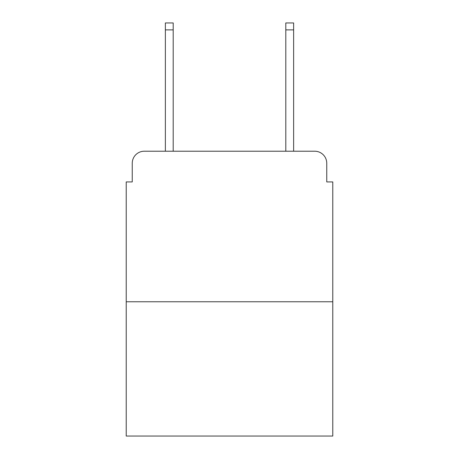 <?xml version="1.0" encoding="UTF-8"?>
<svg xmlns="http://www.w3.org/2000/svg" width="459" height="459" viewBox="0 0 459 459"><rect width="100%" height="100%" fill="white"/><g stroke="black" fill="none" stroke-linecap="round" stroke-linejoin="round"><path stroke-width="0.69" d="M132.249 163.261L132.249 181.925L132.249 163.261A12.043 12.043 0 0 1 144.292 151.218L165.366 151.218L165.366 22.95L173.198 22.95L173.198 151.218L285.802 151.218L285.802 22.95L293.634 22.95L293.634 151.218L314.708 151.218L144.292 151.218M332.775 301.764L126.225 301.764L126.225 436.05L332.775 436.05L332.775 181.925L326.751 181.925L326.751 163.261A12.043 12.043 0 0 0 314.708 151.218M126.225 301.764L126.225 181.925L132.249 181.925M326.751 181.925L326.751 163.261M165.366 29.875L173.198 29.875M293.634 29.875L285.802 29.875"/></g></svg>
